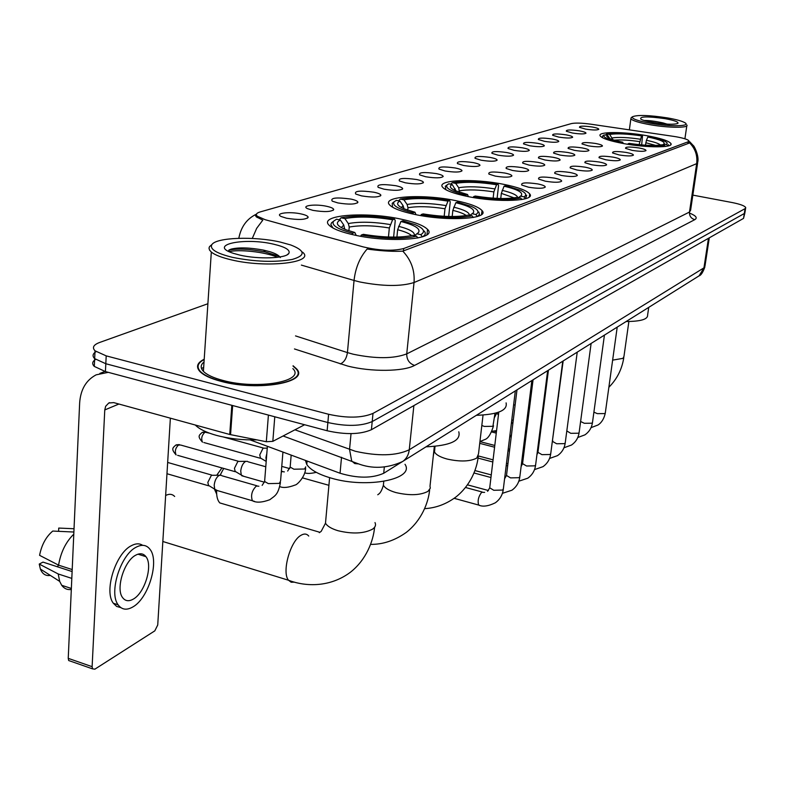 <?xml version="1.0" encoding="UTF-8"?>
<svg xmlns="http://www.w3.org/2000/svg" width="785" height="785" viewBox="0 0 785 785"><rect width="100%" height="100%" fill="white"/><g stroke="black" fill="none" stroke-linecap="round" stroke-linejoin="round"><path stroke-width="1.18" d="M503.656 184.328C473.728 178.195 435.616 179.834 442.72 187.35C445.733 190.618 454.083 193.669 467.772 196.515C498.308 202.903 536.371 201.048 529.679 193.875C526.666 190.402 517.992 187.213 503.656 184.328M455.673 200.626C423.233 193.709 380.686 196.211 389.703 205.003C393.079 208.437 401.478 211.597 414.892 214.462C448.068 221.684 490.429 218.907 482 210.557C478.634 206.877 469.852 203.56 455.673 200.626M401.086 219.152C365.682 211.283 317.611 214.992 329.268 225.393C333.046 228.945 341.406 232.164 354.339 235.029C390.665 243.291 438.344 239.189 427.54 229.397C423.753 225.53 414.931 222.126 401.086 219.152M646.869 135.707C623.879 131.497 596.934 131.527 600.182 135.923C602.193 138.464 610.014 141.025 623.663 143.586C646.987 147.933 674.06 147.825 670.92 143.557C668.869 140.898 660.852 138.278 646.869 135.707M572.383 133.008L566.328 131.223C565.995 129.702 570.401 129.584 579.565 130.869C583.814 131.674 585.953 132.449 585.983 133.195C584.413 134.215 579.88 134.147 572.383 133.008M558.714 137.09L552.64 135.275C552.238 133.676 556.751 133.529 566.181 134.863C570.469 135.677 572.628 136.472 572.658 137.247C571.048 138.307 566.397 138.258 558.714 137.09M544.486 141.329L538.392 139.504C537.921 137.807 542.543 137.65 552.267 139.014C556.585 139.838 558.753 140.652 558.792 141.457C557.134 142.576 552.365 142.536 544.486 141.329M529.659 145.755L523.556 143.91C523.006 142.124 527.746 141.928 537.764 143.331C542.111 144.175 544.309 145.009 544.339 145.833C542.641 147.021 537.745 146.991 529.659 145.755M514.185 150.367L508.081 148.512C507.444 146.618 512.301 146.393 522.643 147.845C527.029 148.699 529.237 149.552 529.276 150.406C527.53 151.662 522.496 151.642 514.185 150.367M498.043 155.175L491.94 153.31C491.204 151.309 496.179 151.054 506.874 152.545C511.28 153.418 513.508 154.292 513.557 155.175C511.751 156.5 506.58 156.5 498.043 155.175M481.166 160.209L475.082 158.335C474.228 156.205 479.341 155.911 490.399 157.461C494.835 158.344 497.082 159.237 497.14 160.15C495.276 161.553 489.958 161.573 481.166 160.209M463.523 165.468L457.459 163.594C456.477 161.337 461.727 161.004 473.178 162.593C477.643 163.496 479.9 164.408 479.969 165.35C478.055 166.842 472.57 166.881 463.523 165.468M445.046 170.983L439.011 169.099C437.893 166.695 443.28 166.322 455.163 167.97C459.647 168.883 461.923 169.825 462.002 170.796C460.03 172.376 454.378 172.435 445.046 170.983M425.686 176.753L419.681 174.878C418.415 172.327 423.949 171.895 436.283 173.593C440.787 174.525 443.083 175.487 443.172 176.497C441.141 178.175 435.312 178.264 425.686 176.753M405.364 182.817L399.418 180.952C397.975 178.224 403.667 177.734 416.492 179.5C421.005 180.442 423.321 181.433 423.419 182.463C421.329 184.259 415.304 184.377 405.364 182.817M384.012 189.185L378.144 187.34C376.496 184.426 382.354 183.876 395.699 185.692C400.232 186.653 402.558 187.664 402.676 188.734C400.517 190.657 394.296 190.804 384.012 189.185M361.551 195.877L355.782 194.062C353.907 190.941 359.932 190.323 373.856 192.207C378.399 193.179 380.735 194.219 380.872 195.328C378.645 197.378 372.208 197.565 361.551 195.877M337.893 202.932L332.241 201.146C330.112 197.81 336.323 197.123 350.866 199.066C355.409 200.047 357.754 201.117 357.911 202.255C355.625 204.453 348.952 204.679 337.893 202.932M312.95 210.37L307.435 208.633C300.9 205.533 315.531 203.806 326.629 206.288C331.162 207.289 333.527 208.378 333.713 209.556C331.349 211.921 324.431 212.195 312.95 210.37M286.594 218.23L281.256 216.542C274.112 213.265 289.508 211.283 301.048 213.922C305.571 214.923 307.946 216.042 308.162 217.259C305.728 219.8 298.545 220.124 286.594 218.23M585.522 129.093L579.487 127.327C579.212 125.875 583.52 125.786 592.42 127.033C596.639 127.827 598.759 128.583 598.788 129.309C597.267 130.271 592.842 130.202 585.522 129.093M588.407 145.863L582.048 143.949C581.597 142.291 586.14 142.144 595.687 143.488C600.182 144.352 602.438 145.196 602.448 146.02C600.81 147.099 596.129 147.05 588.407 145.863M574.512 150.367L568.144 148.444C567.614 146.687 572.265 146.51 582.107 147.904C586.65 148.777 588.917 149.641 588.936 150.494C587.249 151.633 582.441 151.593 574.512 150.367M560.039 155.077L553.641 153.124C553.033 151.269 557.801 151.063 567.957 152.506C572.53 153.399 574.826 154.282 574.836 155.155C573.109 156.362 568.173 156.333 560.039 155.077M544.918 159.983L538.52 158.02C537.803 156.058 542.69 155.813 553.18 157.294C557.801 158.207 560.117 159.119 560.127 160.022C558.341 161.298 553.278 161.288 544.918 159.983M529.119 165.115L522.722 163.133C521.897 161.053 526.912 160.778 537.764 162.309C542.415 163.231 544.751 164.163 544.77 165.105C542.926 166.459 537.715 166.459 529.119 165.115M512.605 170.482L506.207 168.49C505.265 166.283 510.407 165.969 521.642 167.548C526.323 168.49 528.678 169.442 528.707 170.414C526.813 171.846 521.446 171.866 512.605 170.482M495.306 176.105L488.927 174.103C487.848 171.748 493.127 171.395 504.775 173.024C509.494 173.985 511.869 174.967 511.898 175.977C509.946 177.488 504.412 177.538 495.306 176.105M632.2 150.377L625.576 148.375C625.145 146.756 629.619 146.618 638.99 147.963C643.68 148.856 646.006 149.729 645.996 150.563C644.377 151.613 639.775 151.544 632.2 150.377M619.247 154.969L612.594 152.957C612.084 151.24 616.667 151.083 626.332 152.457C631.062 153.369 633.416 154.262 633.407 155.136C631.739 156.235 627.019 156.176 619.247 154.969M605.745 159.767L599.063 157.726C598.474 155.921 603.165 155.724 613.134 157.147C617.913 158.079 620.287 158.992 620.278 159.895C618.56 161.053 613.713 161.013 605.745 159.767M591.654 164.771L584.943 162.711C584.266 160.797 589.074 160.572 599.357 162.034C604.185 162.986 606.589 163.928 606.579 164.86C604.803 166.086 599.828 166.057 591.654 164.771M576.926 170.011L570.204 167.921C569.419 165.89 574.345 165.625 584.982 167.146C589.859 168.118 592.283 169.079 592.263 170.051C590.448 171.346 585.335 171.326 576.926 170.011M561.53 175.477L554.799 173.377C553.896 171.218 558.949 170.914 569.959 172.484C574.875 173.475 577.318 174.466 577.309 175.467C575.425 176.841 570.165 176.841 561.53 175.477M545.408 181.207L538.677 179.088C537.646 176.792 542.827 176.448 554.23 178.067C559.185 179.078 561.667 180.099 561.658 181.139C559.715 182.591 554.298 182.62 545.408 181.207M528.511 187.203L521.789 185.083C520.612 182.63 525.93 182.248 537.764 183.916C542.759 184.946 545.261 185.996 545.251 187.075C543.259 188.626 537.676 188.665 528.511 187.203M673.52 136.364L676.513 136.845C683.745 138.17 687.856 139.504 688.867 140.829L688.111 141.791L403.686 248.541C393.089 251.22 379.626 250.68 363.288 246.912L265.232 219.721L257.254 216.199C255.498 214.452 256.479 213.029 260.198 211.921L571.382 123.588C575.327 122.764 581.852 122.97 590.958 124.207L673.52 136.364M400.34 462.865L383.708 473.276C372.09 478.438 357.538 478.428 340.052 473.237L250.17 439.914M204.198 359.226C197.143 362.739 195.71 366.84 199.93 371.54C203.698 375.328 210.665 378.576 220.82 381.284C258.069 391.725 310.575 382.197 296.328 368.616L293.08 365.761M689.573 142.654L689.701 141.781L688.877 143.223L402.793 251.131C394.423 251.661 383.747 251.131 370.795 249.542L367.135 249.022C359.834 257.382 355.468 267.871 354.045 280.461L301.361 265.095M95.603 359.412C92.257 361.561 91.816 363.897 94.298 366.418L105.425 371.58L327.129 430.749L327.865 422.526C346.381 426.608 361.169 426.284 372.208 421.565L744.298 213.53L744.955 212.46L744.298 213.53L372.208 421.565C361.169 426.284 346.381 426.608 327.865 422.526L105.818 363.74L327.865 422.526L328.601 414.274C347.156 418.336 361.954 418.042 373.003 413.391L745.073 208.653L745.721 207.593C744.749 205.837 740.226 204.159 732.14 202.54L692.851 195.122M96.055 351.651C92.62 353.78 92.159 356.105 94.661 358.627L105.818 363.74L94.661 358.627L95.034 350.807L106.201 355.87L328.601 414.274M252.279 238.444L256.685 228.317L262.798 220.143L256.224 216.788L255.341 215.276L256.469 214.128M207.888 303.736L99.607 342.476C93.464 344.801 91.933 347.578 95.034 350.807M327.129 430.749C345.616 434.861 360.384 434.507 371.413 429.709L743.532 218.397L744.857 213.059M650.471 123.294C670.419 126.895 691.958 126.375 684.657 122.588C681.635 120.949 675.865 119.379 667.338 117.887C649.205 115.12 637.587 114.738 632.484 116.739C631.375 118.663 637.371 120.851 650.471 123.294M631.248 117.671L630.875 118.741C632.386 120.664 638.725 122.646 649.892 124.678C668.153 127.965 689.122 128.112 686.914 125.031M664.964 118.643C647.301 116.209 639.275 116.396 640.874 119.202C642.984 120.34 647.017 121.439 652.963 122.499C665.945 124.481 674.266 124.766 677.926 123.363C678.721 121.95 674.393 120.38 664.964 118.643M669.379 124.825L663.188 122.951C655.141 121.204 648.783 120.38 644.112 120.488M649.362 121.803L659.145 123.402M639.118 144.666L641.571 135.893C627.549 133.833 616.932 133.342 609.739 134.421L606.854 133.911L605.657 134.824M626.175 321.516C640.845 321.438 647.988 319.269 647.625 315.001L648.724 307.396M602.772 135.942L602.409 137.679M606.854 133.911C614.871 132.675 626.773 133.224 642.552 135.56L641.659 144.911M627.912 144.303L628.157 143.724C644.642 146.177 656.8 146.707 664.63 145.333L665.405 146.442M621.475 143.184L621.73 142.576C608.346 139.73 602.438 137.198 604.018 134.991L602.527 136.119M609.906 138.621L607.472 135.148L604.018 134.991M628.157 143.724L629.197 143.37C643.788 145.519 654.602 145.99 661.657 144.803L664.63 145.333M607.472 135.148L606.756 136.413L608.542 137.964C611.289 139.416 616.029 140.839 622.78 142.222L621.73 142.576M642.552 135.56L641.571 135.893M622.78 142.222L623.074 143.478M609.739 134.421L612.83 139.71M668.055 145.981L668.457 144.617M667.76 146.039L666.73 144.568L667.24 143.017L665.543 141.634C662.363 139.907 656.78 138.258 648.793 136.668L647.821 137.002L646.438 140.299L645.456 145.196M666.73 144.568L663.904 143.94C665.415 141.879 660.057 139.563 647.821 137.002M662.52 144.96L663.757 144.038M450.57 184.171L452.258 182.699C463.68 180.687 478.958 181.198 498.092 184.22L496.581 184.73C479.557 182.071 465.937 181.62 455.702 183.376L458.725 187.733L459.353 192.256M493.137 198.183L493.853 191.893L496.581 184.73M476.446 415.304C497.876 414.529 507.758 410.388 506.089 402.882M446.204 185.594L445.321 186.28L445.86 189.725M498.092 184.22L498.563 185.603L497.091 198.399M473.218 197.516L473.649 196.603C493.853 199.802 509.563 200.273 520.779 198.026L521.819 199.527M465.466 196.034L465.917 195.063C451.169 191.491 444.899 188.086 447.126 184.877L445.321 186.28M456.036 191.02L452.209 184.495L448.745 183.808L447.126 184.877M473.649 196.603L475.268 196.044C493.147 198.84 507.13 199.272 517.197 197.32L520.779 198.026M452.209 184.495C449.01 186.173 450.021 188.233 455.261 190.686L467.556 194.513L465.917 195.063M455.702 183.376L452.258 182.699M467.556 194.513L468.341 196.623M525.528 198.713L526.686 195.259M525.371 198.752L524.037 196.839C527 195.033 525.95 192.904 520.867 190.431L505.56 185.682L504.058 186.192L501.34 193.365L500.751 198.517M524.037 196.839L520.465 196.132L521.191 195.622C523.458 192.59 517.747 189.45 504.058 186.192M518.561 197.584L520.465 196.132M216.66 494.069L214.334 488.927M216.748 475.229L221.723 468.223M223.705 468.439L220.183 475.053M216.601 490.684C216.464 496.365 217.533 500.447 219.8 502.92L225.177 504.5M398.515 200.803L400.291 199.096C412.979 196.79 429.444 197.27 449.668 200.538L447.96 201.117C429.954 198.242 415.275 197.82 403.912 199.841L407.121 204.473L407.974 207.76L407.729 210.194M444.173 216.307L444.977 208.761L447.96 201.117M426.137 446.822C450.276 445.684 461.158 440.67 458.774 431.789M393.923 202.069L392.225 203.295L392.49 206.887L393.177 207.554M449.668 200.538L450.227 201.99L448.677 216.483M420.75 215.581L421.251 214.531C442.681 217.994 459.647 218.426 472.148 215.846L473.276 217.474M412.576 213.971L413.116 212.853C398.083 209.045 391.764 205.366 394.139 201.794L392.225 203.295M404.039 208.82L403.156 205.758L399.948 201.097L396.307 200.361L394.139 201.794M421.251 214.531L423.105 213.903C442.073 216.925 457.155 217.317 468.37 215.07L472.148 215.846M399.948 201.097C395.817 203.237 397.21 205.817 404.118 208.849L414.98 212.225L413.116 212.853M403.912 199.841L400.291 199.096M414.98 212.225L416.021 214.697M477.378 216.523L479.458 214.442L478.84 212.058M477.27 216.552L475.847 214.491C479.664 212.195 478.251 209.536 471.589 206.494L457.527 202.118L455.83 202.707L452.847 210.37L452.189 216.532M475.847 214.491L472.089 213.716L473.139 212.97C475.622 209.595 469.852 206.17 455.83 202.707M469.93 215.384L472.089 213.716M174.672 496.463C172.298 494 169.325 493.657 165.743 495.433L165.645 495.492M344.654 229.23L343.781 225.03L340.347 220.035C334.95 222.812 336.883 226.08 346.156 229.828L354.82 232.488L352.671 233.214L352.023 234.509M339.208 219.8L341.073 217.788C355.291 215.119 373.13 215.551 394.57 219.093L392.618 219.761C373.523 216.64 357.617 216.248 344.9 218.593L348.304 223.558L349.237 227.061L348.903 230.8M388.457 237.021L389.331 227.964L392.618 219.761M305.424 460.393L306.798 464.514C310.399 469.911 318.582 474.464 331.349 478.153C367.223 488.869 415.177 479.174 405.001 464.288M333.517 221.292L331.545 222.812L330.838 224.657L333.105 228.101M394.57 219.093L395.238 220.624L393.628 237.119M360.668 236.265L361.267 235.058C384.081 238.836 402.509 239.219 416.56 236.206L417.787 237.992M340.347 220.035L336.51 219.221L333.586 221.203C331.084 225.167 337.452 229.171 352.671 233.214M361.267 235.058L363.396 234.332C383.59 237.629 399.977 237.973 412.567 235.363L416.56 236.206M344.9 218.593L341.073 217.788M354.82 232.488L356.223 235.421M422.359 236.874C425.47 235.186 426.078 233.243 424.185 231.045M422.34 236.874L420.799 234.646C425.784 231.683 423.841 228.327 414.99 224.579L402.852 220.83L400.909 221.498L397.632 229.72L396.916 237.08M420.799 234.646L416.825 233.812L418.346 232.723C421.045 228.935 415.236 225.197 400.909 221.498M414.362 235.736L416.825 233.812M274.779 416.776L272.827 441.347L304.609 424.744M108.281 372.335L96.172 374.828C86.085 380.146 80.58 389.527 79.648 402.97L68.236 658.35L92.12 666.681L104.768 409.947L105.661 406.277L108.762 403.019L113.707 402.607L229.73 434.478L231.82 405.315M70.434 661.137L68.678 660.528L68.236 658.35M92.12 666.681L92.542 668.859L94.897 669.154L154.812 630.855L157.736 624.978L170.365 418.17M117.318 604.558L118.29 605.058L117.318 604.558M272.827 441.347L266.311 441.729L229.73 434.478M133.293 599.112C144.901 592.852 153.114 565.21 145.941 556.673C143.41 553.425 140.015 552.915 135.756 555.162C124.275 560.775 115.532 588.73 122.568 597.562C125.227 601.143 128.809 601.653 133.293 599.112M57.197 566.721L58.718 565.19M142.684 545.33C139.494 543.249 135.736 543.357 131.399 545.673C115.758 553.111 103.738 591.144 113.315 603.233L116.641 606.432L120.792 607.6M136.207 547.174C120.615 554.642 108.605 592.734 118.133 604.823C121.783 609.778 126.689 610.485 132.851 606.952C148.669 598.288 159.718 560.765 149.925 549.225C146.51 544.878 141.938 544.191 136.207 547.174M73.78 534.163C65.803 542.023 60.73 552.346 58.581 565.151L39.584 555.329C41.634 544.849 46.021 536.754 52.752 531.062L73.878 532.024M72.2 569.557L58.581 565.151M72.112 571.549L42.998 562.109L39.25 564.072L58.208 573.963L71.808 578.398M58.208 573.963L59.68 581.381L61.701 585.296C64.174 588.613 67.373 590.016 71.307 589.496M74.025 528.737L58.728 528.069L58.59 531.327M63.31 528.266L58.728 528.069M39.25 564.072L40.369 569.027C42.41 574.041 45.726 576.17 50.338 575.405M232.586 257.372C255.027 261.837 274.907 262.524 292.226 259.442C305.905 255.498 305.375 250.66 290.656 244.94L280.255 242.074C254.379 236.049 215.639 237.394 211.773 244.783C209.693 249.257 216.64 253.447 232.586 257.372M212.009 244.459L209.526 246.608L209.006 248.089L209.517 250.052L211.322 252.073C214.943 254.988 221.596 257.568 231.271 259.835C266.645 268.441 316.169 262.543 302.431 252.083M204.021 361.963C200.479 364.829 200.273 367.949 203.403 371.334C206.906 374.857 213.383 377.879 222.832 380.401C257.362 390.066 306.101 381.245 292.844 368.616M204.179 359.559C197.594 363.004 196.348 366.988 200.42 371.511C204.159 375.259 211.057 378.478 221.105 381.167C257.961 391.489 309.938 382.06 295.827 368.616L293.05 366.104M195.298 425.019C199.233 429.061 206.21 432.486 216.228 435.312C228.877 438.687 242.418 440.208 256.862 439.865M284.248 435.381L291.52 431.583M273.661 244.194C243.899 237.021 206.651 245.116 233.802 253.467L239.749 255.076C258.216 259.482 285.848 258.481 288.811 253.457C290.558 250.101 285.504 247.01 273.661 244.194M280.323 257.588C279.018 255.4 275.496 253.427 269.765 251.681L263.583 250.121C249.581 247.56 238.768 247.226 231.143 249.12L228.092 251.121M203.668 367.311L201.529 368.567M229.161 251.671C238.326 249.208 264.417 251.671 277.704 257.284M228.827 250.17C237.335 248.325 249.502 248.923 265.34 251.985L279.352 256.352M266.243 460.932L265.948 457.518L266.822 453.475M203.845 442.524L260.512 458.312L259.757 454.898L263.044 448.225L267.243 448.117M243.743 476.318L241.28 475.033L240.73 471.02C241.319 466.437 242.889 463.258 245.46 461.472L247.422 461.335M177.626 455.339L235.215 471.707L234.46 468.282L237.884 461.423L245.774 461.335M217.416 490.586L214.717 489.163L214.187 485.218C214.776 480.528 216.415 477.26 219.113 475.396L221.272 475.259M166.969 473.728L208.604 485.787L207.839 482.373L211.41 475.298L219.437 475.239M403.686 248.541L403.441 251.063M688.111 141.791L687.846 143.616M341.524 457.253L340.052 473.237M384.346 466.957L383.708 473.276M689.446 213.059C695.971 215.679 697.757 217.877 694.794 219.653L414.578 365.417C409.299 363.553 406.689 359.707 406.738 353.888L689.485 212.038L690.594 210.292L697.62 163.015M414.578 365.417C403.5 371.658 370.942 372.051 347.588 366.016L294.463 348.952M353.24 354.221C375.907 358.912 393.736 358.794 406.738 353.888L414.029 282.531C400.958 286.613 382.923 286.427 359.932 281.982L354.045 280.461L347.431 352.593L353.24 354.221M402.793 251.131C411.173 260.021 414.922 270.482 414.029 282.531L696.668 163.643C697.63 155.518 695.245 148.561 689.495 142.762M689.672 141.702L693.459 145.755C693.714 145.254 699.298 155.42 697.747 162.142L696.668 163.643L689.485 212.038C689.279 215.993 691.055 218.524 694.794 219.653M373.003 413.391L371.413 429.709M745.073 208.653L743.532 218.397M106.201 355.87L105.425 371.58M295.533 335.911L347.431 352.593C346.538 358.451 344.164 362.228 340.317 363.946M294.924 429.797L355.399 451.287C378.242 456.399 396.199 455.899 409.26 449.766L703.949 267.852L704.999 265.938L709.287 237.845M708.453 238.316L703.949 267.852L699.062 275.859L697.993 276.536M351.032 433.634L349.551 449.452L351.68 460.952L354.741 463.552L358.637 463.906M283.1 435.979L357.263 463.415C372.061 469.204 387.24 468.537 402.803 461.433C406.502 458.685 408.651 454.8 409.26 449.766L413.872 405.6M704.861 266.988C702.909 272.415 700.976 275.378 699.062 275.859L400.684 462.689M628.873 321.516L623.967 356.39L622.976 358.362L612.634 360.129M558.577 396.199L558.38 394.914M639.539 141.614C629.148 140.073 620.758 139.602 614.37 140.181M640.177 139.19C627.912 137.404 618.58 136.982 612.192 137.924M660.45 145.029C658.684 143.449 654.013 141.869 646.438 140.299M655.75 145.421L645.8 142.733M483.04 415.059L478.497 453.936L476.74 458.097C469.881 461.6 459.961 461.904 446.969 459.009C440.051 457.076 435.891 454.701 434.498 451.875L434.821 448.912M493.853 191.893C479.625 189.695 468.174 189.342 459.51 190.814M455.231 188.861L453.897 190.029M494.668 188.881C479.753 186.575 467.762 186.192 458.725 187.733M517.668 197.408C516.991 195.004 511.82 192.649 502.155 190.353M514.146 197.889L501.34 193.365M434.331 446.41L430.003 486.18L430.308 488.162L427.962 491.361C420.299 495.335 409.633 495.737 395.944 492.578C389.164 490.615 384.974 488.152 383.404 485.218L383.747 481.411L383.404 485.218C381.902 490.301 380.195 493.353 378.262 494.364L377.762 494.766M444.977 208.761C429.915 206.396 417.581 206.062 407.974 207.76M403.156 205.758L401.312 207.525M445.851 205.562C430.062 203.07 417.149 202.707 407.121 204.473M469.41 215.286C469.558 212.499 464.327 209.791 453.72 207.152M466.261 215.522C463.778 213.667 459.313 211.95 452.847 210.37M374.995 522.574C376.152 524.998 375.358 527.177 372.61 529.119C363.995 533.653 352.445 534.192 337.982 530.709C331.437 528.727 327.276 526.225 325.49 523.202L325.952 518.11M294.453 582.136L291.176 582.235L288.537 580.252C281.589 572.481 290.175 541.258 300.841 535.39C304.08 533.417 306.709 533.633 308.74 536.057M344.713 228.553L344.007 228.955M389.331 227.964C373.346 225.393 359.981 225.099 349.237 227.061M343.781 225.03L341.298 227.611M390.273 224.539C373.523 221.831 359.53 221.507 348.304 223.558M414.176 235.696C415.393 232.468 410.192 229.338 398.574 226.286M411.566 235.598C409.23 233.469 404.589 231.506 397.632 229.72M617.216 327.129L605.333 412.733L604.852 413.587L597.336 413.646L593.902 412.154M604.43 335.136L592.508 422.301L591.998 423.203L584.315 423.282L580.615 421.496M591.115 343.477L579.163 432.241L578.633 433.212L570.764 433.31L566.809 430.945M577.23 352.171L565.269 442.593L564.7 443.633L556.643 443.76L552.689 441.494L552.768 440.905M562.757 361.237L550.776 453.387L550.187 454.505L541.925 454.643L537.941 452.337L538.029 451.689M547.645 370.706L535.664 464.632L535.036 465.839L526.578 466.005L522.565 463.65L522.653 462.944M531.847 380.597L519.886 476.377L519.219 477.682L510.535 477.879L506.502 475.465L506.6 474.689M515.323 390.95L503.381 488.653L502.685 490.056L493.775 490.282L489.722 487.828L489.82 486.965M479.606 505.324L478.644 505.059C477.447 500.801 478.448 496.542 481.656 492.283L484.639 492.391M546.331 386.671L545.624 386.505M531.053 395.817L529.993 395.483M515.107 405.276L513.655 404.638M498.436 415.029L496.895 413.028M495.011 413.283L492.911 426.314L484.306 426.412L481.823 425.499M104.768 409.947L118.898 404.03M232.654 405.531L230.554 434.674M266.311 441.729L268.411 415.079M204.983 432.201C201.794 435.224 200.96 438.53 202.471 442.141C197.27 436.293 198.929 435.41 202.098 432.496L204.983 432.201L209.487 433.173M178.754 444.791C175.457 447.833 174.574 451.208 176.105 454.908C170.894 448.941 172.631 447.931 175.82 445.075L180.707 445.046L238.326 461.246M305.728 466.839L304.59 469.008L293.914 469.214L290.165 467.095L290.283 465.642M281.285 472.187L282.207 471.589L284.327 471.893M282.934 452.062L280.569 480.999L279.352 483.374L268.342 483.619L264.614 481.499L264.741 479.88M254.477 501.379L252.407 500.751C250.572 495.433 251.887 490.537 256.322 486.043L258.883 486.229M257.254 216.199L257.156 217.494M688.788 141.398L688.494 143.37M307.465 218.191L308.162 217.259M333.095 210.39L333.713 209.556M357.361 202.991L357.911 202.255M380.382 195.975L380.872 195.328M402.244 189.322L402.676 188.734M423.027 182.983L423.419 182.463M670.753 144.764L670.92 143.557M426.991 234.705L427.54 229.397M481.558 214.56L482 210.557M529.316 196.927L529.679 193.875M256.253 214.226C246.824 218.819 241.005 226.836 238.817 238.287M745.622 208.192L744.955 212.46M94.298 366.418L94.661 358.627M684.913 138.798L686.806 125.816M629.364 129.859L630.875 118.741M632.484 116.739L631.081 117.799M623.82 357.509C622.034 369.156 617.049 379.076 608.875 387.26M478.202 456.693C476.995 468.645 470.558 485.493 455.771 497.111C446.165 504.186 435.763 508.032 424.587 508.651M328.925 485.307L302.49 477.879M435.096 446.341L433.32 455.771M429.66 489.761C428.424 502.655 421.584 520.455 406.287 532.397C394.776 540.551 382.854 544.545 370.52 544.378M319.829 532.289L219.8 502.92M472.433 213.51L473.139 212.97M374.592 527.284C373.346 541.091 366.153 560.019 350.228 572.383C330.21 587.268 305.983 586.954 288.537 580.252L162.838 541.493M333.586 221.203L331.545 222.812M306.798 464.514L307.102 461.021M417.277 233.547L418.346 232.723M329.612 477.653L325.49 523.202L321.183 531.366L319.318 532.691M605.274 413.175C603.312 422.055 598.464 424.705 597.836 425.068L591.046 427.639M542.464 416.904L541.778 416.727M528.845 413.499L527.775 413.234M543.956 405.276L543.259 405.099M592.449 422.772C591.654 427.874 589.152 431.897 584.943 434.851L577.77 437.51M540.855 429.513L540.168 429.336M527.265 426.078L526.205 425.804M512.997 422.467L511.516 422.094M542.376 417.62L541.679 417.453M528.747 414.225L527.677 413.95M579.104 432.761C578.309 437.942 575.778 442.034 571.519 445.026L563.944 447.774M539.177 442.701L538.481 442.524M525.616 439.237L524.557 438.962M511.388 435.587L509.916 435.214M496.434 431.76L493.981 431.132M540.728 430.543L540.031 430.376M527.137 427.109L526.068 426.844M512.87 423.498L511.398 423.125M565.2 443.162C564.405 448.421 561.854 452.582 557.536 455.624L549.529 458.469M552.11 443.172L563.159 360.992M523.899 453.014L522.839 452.739M509.71 449.334L508.238 448.951M494.795 445.458L479.939 441.602M539.001 444.084L538.304 443.908M525.45 440.611L524.39 440.336M511.221 436.96L509.75 436.588M496.267 433.134L491.704 431.956M550.707 454.005C549.912 459.353 547.331 463.572 542.965 466.673L534.506 469.607M536.93 454.701L537.941 452.337L548.43 370.216M507.944 463.749L506.472 463.356M493.068 459.833L478.546 456.007M523.673 454.77L522.614 454.495M509.494 451.081L508.023 450.698M494.579 447.205L479.733 443.348M535.586 465.319C534.791 470.745 532.191 475.043 527.765 478.202L518.807 481.215M521.112 466.525L522.565 463.65L533.054 379.852M491.263 474.915L474.886 470.539M507.679 465.897L506.217 465.515M492.813 461.982L478.006 458.077M519.798 477.133C519.003 482.647 516.373 487.014 511.898 490.233L502.4 493.333M504.588 478.772L506.502 475.465L516.981 389.909M488.417 490.517L467.487 484.845M490.959 477.515L473.954 472.962M503.293 489.487C502.498 495.09 499.839 499.535 495.306 502.812C488.191 506.256 482.628 507.002 478.644 505.059L454.162 498.318M487.563 491.312L489.722 487.828L498.779 412.135M482.176 492.009L465.525 487.485M543.917 399.928L544.682 399.585M528.177 410.005L529.335 409.574M511.732 420.377L513.312 419.926M496.934 412.753L494.511 417.434M492.028 431.259L496.562 430.641M479.939 441.553L484.767 439.571C488.074 438.609 490.988 434.017 493.529 425.784M434.929 447.911L434.193 447.715M99.842 373.415L104.954 371.452M108.762 403.019L109.645 402.656M92.542 668.859L68.678 660.528M137.983 554.181L145.941 556.673M113.315 603.233L118.133 604.823M61.701 585.296L71.356 588.465M40.369 569.027L59.68 581.381M287.153 254.772L288.811 253.457M200.391 372.002L200.42 371.511M203.403 371.334L211.322 252.073M211.773 244.783L209.526 246.608M263.583 250.121L265.34 251.985M231.143 249.12L229.102 249.973M205.562 432.025L202.687 432.241M289.743 468.616L281.756 466.378M304.717 472.805C307.131 473.757 310.978 473.6 316.276 472.334M260.178 457.851L266.203 461.423M223.725 437.098L263.475 448.058M179.373 444.595L176.429 444.81M279.725 486.592C283.277 488.133 288.399 487.613 295.101 485.032C297.123 485.022 305.561 476.338 305.62 468.243M264.457 482.216L241.76 475.749M291.166 455.114L290.165 467.095L287.653 471.049M282.541 471.471L281.373 471.137M265.781 466.761L248.021 461.786M234.872 471.186L241.28 475.033M215.218 489.948L252.407 500.751C256.332 502.9 262.141 502.547 269.814 499.711C274.917 495.659 278.008 495.266 280.451 482.569M267.391 446.292L264.614 481.499L262.151 485.365M256.93 485.778L221.91 475.759M208.231 485.218L214.717 489.163M167.666 462.443L211.862 475.111"/></g></svg>
